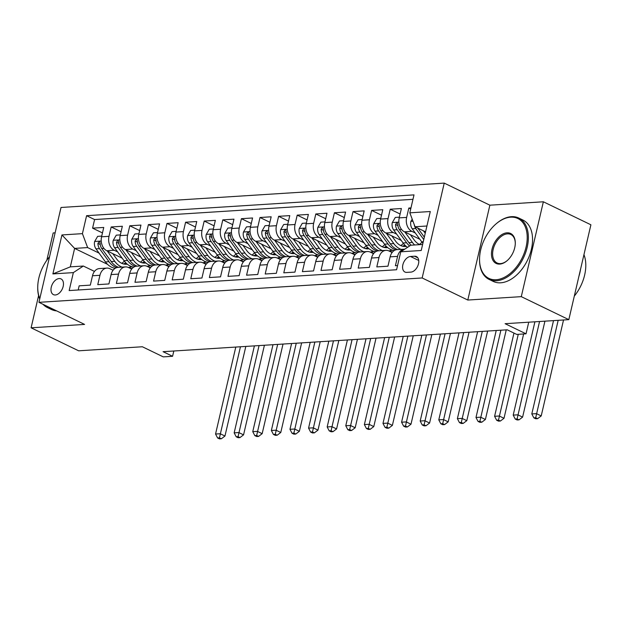 <?xml version="1.0" encoding="UTF-8"?>
<svg xmlns="http://www.w3.org/2000/svg" width="622" height="622" viewBox="0 0 622 622"><rect width="100%" height="100%" fill="white"/><g stroke="black" fill="none" stroke-linecap="round" stroke-linejoin="round"><path stroke-width="0.93" d="M55.319 294.976A8.724 5.512 -64.2 0 0 62.768 287.799A8.724 5.512 -64.2 0 0 61.026 278.92A8.724 5.512 -64.2 0 0 59.137 278.57A8.724 5.512 -64.2 0 0 51.688 285.747A8.724 5.512 -64.2 0 0 53.422 294.626A8.724 5.512 -64.2 0 0 55.319 294.976M55.117 232.83L53.173 232.955L46.821 260.253M444.232 183.109L61.018 207.476L38.945 302.331L422.159 277.964L444.232 183.109L489.872 205.19L467.798 300.045L521.283 296.647L543.356 201.785L489.872 205.19M543.356 201.785L590.9 224.791L568.827 319.646L505.111 323.697L526.033 333.82L528.731 322.196M38.595 295.606L31.1 327.81L78.644 350.808L142.36 346.757L163.275 356.88L172.574 356.289L173.81 351.002M521.283 296.647L568.827 319.646M78.193 289.984L79.157 285.832L90.322 285.125L92.499 275.764L99.94 275.297A10.908 7.962 -93.6 0 1 106.852 268.09A10.908 7.962 -93.6 0 1 109.931 268.72L113.08 270.243M99.94 275.297L97.763 284.651L108.92 283.943L111.097 274.582L118.545 274.108A10.908 7.962 -93.6 0 1 125.457 266.908A10.908 7.962 -93.6 0 1 128.536 267.538L131.685 269.062M118.545 274.108L116.361 283.469L127.526 282.761L129.703 273.4L137.143 272.926A10.908 7.962 -93.6 0 1 144.063 265.726A10.908 7.962 -93.6 0 1 147.134 266.356L150.283 267.872M137.143 272.926L134.966 282.287L146.131 281.579L148.308 272.218L155.749 271.744A10.908 7.962 -93.6 0 1 162.661 264.544A10.908 7.962 -93.6 0 1 165.74 265.166L168.889 266.69M155.749 271.744L153.572 281.105L164.729 280.39L166.906 271.036L174.347 270.562A10.908 7.962 -93.6 0 1 181.266 263.363A10.908 7.962 -93.6 0 1 184.345 263.985L187.494 265.508M174.347 270.562L172.17 279.923L183.334 279.208L185.511 269.855L192.952 269.38A10.908 7.962 -93.6 0 1 199.864 262.173A10.908 7.962 -93.6 0 1 202.943 262.803L206.092 264.327M192.952 269.38L190.775 278.734L201.94 278.026L204.117 268.673L211.558 268.199A10.908 7.962 -93.6 0 1 218.47 260.991A10.908 7.962 -93.6 0 1 221.549 261.621L224.697 263.145M211.558 268.199L209.381 277.552L220.538 276.844L222.715 267.491L230.156 267.017A10.908 7.962 -93.6 0 1 237.075 259.809A10.908 7.962 -93.6 0 1 240.154 260.439L243.303 261.963M230.156 267.017L227.979 276.37L239.143 275.663L241.32 266.302L248.761 265.835A10.908 7.962 -93.6 0 1 255.673 258.628A10.908 7.962 -93.6 0 1 258.752 259.257L261.901 260.781M248.761 265.835L246.584 275.188L257.749 274.481L259.926 265.12L267.367 264.645A10.908 7.962 -93.6 0 1 274.279 257.446A10.908 7.962 -93.6 0 1 277.358 258.076L280.506 259.599M267.367 264.645L265.19 274.007L276.347 273.299L278.524 263.938L285.964 263.464A10.908 7.962 -93.6 0 1 292.884 256.264A10.908 7.962 -93.6 0 1 295.963 256.894L299.104 258.418M285.964 263.464L283.787 272.825L294.952 272.117L297.129 262.756L304.57 262.282A10.908 7.962 -93.6 0 1 311.482 255.082A10.908 7.962 -93.6 0 1 314.561 255.712L317.71 257.228M304.57 262.282L302.393 271.643L313.55 270.928L315.735 261.574L323.176 261.1A10.908 7.962 -93.6 0 1 330.088 253.9A10.908 7.962 -93.6 0 1 333.167 254.522L336.315 256.046M323.176 261.1L320.999 270.461L332.156 269.746L334.333 260.393L341.773 259.918A10.908 7.962 -93.6 0 1 348.693 252.711A10.908 7.962 -93.6 0 1 351.772 253.341L354.913 254.864M341.773 259.918L339.596 269.279L350.761 268.564L352.938 259.211L360.379 258.736A10.908 7.962 -93.6 0 1 367.291 251.529A10.908 7.962 -93.6 0 1 370.37 252.159L373.519 253.683M360.379 258.736L358.202 268.09L369.359 267.382L371.536 258.029L378.985 257.555A10.908 7.962 -93.6 0 1 385.897 250.347A10.908 7.962 -93.6 0 1 388.975 250.977L392.124 252.501M378.985 257.555L376.8 266.908L387.965 266.2L390.142 256.839A10.908 7.962 -93.6 0 1 397.054 249.64L404.502 249.165A10.908 7.962 -93.6 0 1 404.774 249.158M410.971 207.903L408.833 208.043L410.73 208.961M419.85 239.268L404.432 231.812A10.908 7.962 -93.6 0 1 399.207 217.871L401.392 208.518L390.227 209.225L400.109 214.007M401.252 240.45L385.827 232.993A10.908 7.962 86.4 0 1 380.61 219.061L382.787 209.7L371.622 210.407L381.511 215.189M382.647 241.639L367.229 234.175A10.908 7.962 86.4 0 1 362.004 220.242L364.181 210.881L353.024 211.589L362.906 216.37M364.049 242.821L348.623 235.357A10.908 7.962 86.4 0 1 343.406 221.424L345.583 212.063L334.418 212.771L344.3 217.552M345.443 244.003L330.018 236.539A10.908 7.962 86.4 0 1 324.801 222.606L326.978 213.245L315.813 213.96L325.703 218.742M326.838 245.185L311.42 237.721A10.908 7.962 86.4 0 1 306.195 223.788L308.372 214.427L297.215 215.142L307.097 219.924M308.24 246.366L292.814 238.902A10.908 7.962 86.4 0 1 287.597 224.97L289.774 215.616L278.609 216.324L288.491 221.105M289.634 247.548L274.209 240.092A10.908 7.962 86.4 0 1 268.992 226.151L271.169 216.798L260.004 217.506L269.894 222.287M271.029 248.73L255.611 241.274A10.908 7.962 86.4 0 1 250.386 227.333L252.563 217.98L241.406 218.687L251.288 223.469M252.431 249.912L237.005 242.456A10.908 7.962 86.4 0 1 231.788 228.515L233.965 219.162L222.8 219.869L232.682 224.651M233.825 251.094L218.4 243.637A10.908 7.962 86.4 0 1 213.183 229.705L215.36 220.343L204.203 221.051L214.085 225.833M215.22 252.283L199.802 244.819A10.908 7.962 86.4 0 1 194.577 230.886L196.754 221.525L185.597 222.233L195.479 227.014M196.622 253.465L181.196 246.001A10.908 7.962 86.4 0 1 175.979 232.068L178.156 222.707L166.991 223.422L176.873 228.204M178.016 254.647L162.599 247.183A10.908 7.962 86.4 0 1 157.374 233.25L159.551 223.889L148.394 224.604L158.276 229.386M159.411 255.829L143.993 248.365A10.908 7.962 86.4 0 1 138.768 234.432L140.953 225.078L129.788 225.786L139.67 230.568M140.813 257.01L125.387 249.546A10.908 7.962 86.4 0 1 120.17 235.614L122.347 226.26L111.182 226.968L121.072 231.749M526.033 333.82L516.726 334.411L507.218 329.808L163.065 351.687L172.574 356.289M414.571 256.225L410.481 256.482A8.451 5.341 -64.2 0 0 403.266 263.433A8.451 5.341 -64.2 0 0 404.953 272.039A8.451 5.341 -64.2 0 0 406.78 272.374L410.878 272.117A8.451 5.341 -64.2 0 0 418.093 265.166A8.451 5.341 -64.2 0 0 416.406 256.559A8.451 5.341 -64.2 0 0 414.571 256.225L417.805 257.788M107.513 264.319L74.617 248.403L70.317 266.861L83.34 266.037L73.349 272.615L69.174 290.56L396.579 269.746L400.755 251.793L410.753 245.223L422.626 244.469M73.349 272.615L52.886 273.913L61.951 234.945L82.415 233.647L86.59 215.694L414.003 194.88L409.828 212.825L430.292 211.527L421.218 250.495L400.755 251.793M150.384 267.748L147.336 266.278M117.659 251.918L114.23 250.262A10.908 7.962 -93.6 0 1 109.005 236.321L111.182 226.968M122.207 258.192L106.79 250.736L114.23 250.262M168.99 266.566L165.934 265.089M136.265 250.736L132.828 249.08A10.908 7.962 -93.6 0 1 127.611 235.139L129.788 225.786M187.587 265.384L184.54 263.907M154.862 249.554L151.434 247.89A10.908 7.962 -93.6 0 1 146.217 233.958L148.394 224.604M206.193 264.202L203.145 262.725M173.468 248.372L170.039 246.709A10.908 7.962 -93.6 0 1 164.814 232.776L166.991 223.422M224.791 263.02L221.743 261.543M192.074 247.191L188.637 245.527A10.908 7.962 -93.6 0 1 183.42 231.594L185.597 222.233M243.396 261.839L240.349 260.361M210.671 246.009L207.243 244.345A10.908 7.962 -93.6 0 1 202.018 230.412L204.203 221.051M262.002 260.657L258.946 259.18M229.277 244.827L225.848 243.163A10.908 7.962 -93.6 0 1 220.623 229.23L222.8 219.869M280.6 259.475L277.552 257.998M247.875 243.637L244.446 241.981A10.908 7.962 -93.6 0 1 239.229 228.049L241.406 218.687M299.205 258.285L296.158 256.816M266.48 242.456L263.052 240.8A10.908 7.962 -93.6 0 1 257.827 226.867L260.004 217.506M317.811 257.104L314.755 255.626M285.086 241.274L281.649 239.618A10.908 7.962 -93.6 0 1 276.432 225.677L278.609 216.324M336.409 255.922L333.361 254.445M303.684 240.092L300.255 238.436A10.908 7.962 -93.6 0 1 295.038 224.495L297.215 215.142M355.014 254.74L351.966 253.263M322.289 238.91L318.861 237.246A10.908 7.962 -93.6 0 1 313.636 223.314L315.813 213.96M373.62 253.558L370.564 252.081M340.895 237.728L337.458 236.065A10.908 7.962 -93.6 0 1 332.241 222.132L334.418 212.771M392.218 252.377L389.17 250.899M359.493 236.547L356.064 234.883A10.908 7.962 -93.6 0 1 350.847 220.95L353.024 211.589M378.098 235.365L374.669 233.701A10.908 7.962 -93.6 0 1 369.445 219.768L371.622 210.407M396.704 234.175L393.267 232.519A10.908 7.962 -93.6 0 1 388.05 218.586L390.227 209.225M415.302 232.993L411.873 231.337A10.908 7.962 -93.6 0 1 406.648 217.405L408.833 208.043M412.969 199.32L94.583 219.558L92.585 228.15L102.467 232.931M106.79 250.736A10.908 7.962 86.4 0 1 101.565 236.795L103.742 227.442L92.585 228.15M397.551 265.594L395.405 265.726L397.582 256.373A10.908 7.962 -93.6 0 1 404.502 249.165M83.34 266.037L94.474 271.425M426.917 226.004L415.045 226.766L409.828 212.825M425.557 231.85L415.045 226.766M467.798 300.045L422.159 277.964M31.1 327.81L84.584 324.412L38.945 302.331M131.778 268.929L128.731 267.46M99.053 253.1L87.64 247.579L74.617 248.403L61.951 234.945M385.897 250.347L378.456 250.822A10.908 7.962 86.4 0 0 371.536 258.029M389.543 250.798L392.389 252.174M392.91 250.293L390.577 250.448M367.291 251.529L359.85 252.003A10.908 7.962 86.4 0 0 352.938 259.211M370.945 251.98L373.783 253.356M374.304 251.482L371.972 251.63M348.693 252.711L341.253 253.185A10.908 7.962 86.4 0 0 334.333 260.393M352.34 253.162L355.178 254.538M355.698 252.664L353.366 252.812M330.088 253.9L322.647 254.367A10.908 7.962 86.4 0 0 315.735 261.574M333.742 254.344L336.58 255.72M337.101 253.846L334.768 253.994M311.482 255.082L304.041 255.556A10.908 7.962 86.4 0 0 297.129 262.756M315.136 255.525L317.974 256.902M318.495 255.028L316.163 255.175M292.884 256.264L285.444 256.738A10.908 7.962 86.4 0 0 278.524 263.938M296.531 256.707L299.376 258.083M299.89 256.21L297.565 256.357M274.279 257.446L266.838 257.92A10.908 7.962 86.4 0 0 259.926 265.12M277.933 257.897L280.771 259.265M281.292 257.391L278.959 257.539M255.673 258.628L248.232 259.102A10.908 7.962 86.4 0 0 241.32 266.302M259.327 259.079L262.165 260.447M262.686 258.573L260.354 258.721M237.075 259.809L229.635 260.284A10.908 7.962 86.4 0 0 222.715 267.491M240.722 260.26L243.567 261.629M244.081 259.755L241.756 259.91M218.47 260.991L211.029 261.465A10.908 7.962 86.4 0 0 204.117 268.673M222.124 261.442L224.962 262.818M225.483 260.945L223.15 261.092M199.864 262.173L192.423 262.647A10.908 7.962 86.4 0 0 185.511 269.855M203.518 262.624L206.356 264M206.877 262.126L204.545 262.274M181.266 263.363L173.826 263.829A10.908 7.962 86.4 0 0 166.906 271.036M184.913 263.806L187.758 265.182M188.279 263.308L185.947 263.456M162.661 264.544L155.22 265.019A10.908 7.962 86.4 0 0 148.308 272.218M166.315 264.988L169.153 266.364M169.674 264.49L167.341 264.638M144.063 265.726L136.622 266.2A10.908 7.962 86.4 0 0 129.703 273.4M147.709 266.169L150.547 267.546M151.068 265.672L148.736 265.819M125.457 266.908L118.017 267.382A10.908 7.962 86.4 0 0 111.097 274.582M129.104 267.351L131.95 268.727M132.47 266.854L130.138 267.001M94.583 219.558L86.59 215.694M82.415 233.647L87.64 247.579M106.852 268.09L99.411 268.564A10.908 7.962 86.4 0 0 92.499 275.764M52.886 273.913L70.317 266.861M412.199 219.169L410.847 221.486A7.223 5.271 86.4 0 0 412.238 228.772L421.7 241.81A20.86 15.223 86.4 0 0 422.898 243.303M423.465 230.84L425.23 233.266M414.275 224.697A7.223 5.271 86.4 0 0 415.776 228.546L423.769 239.563M424.328 237.13L418.007 228.406A7.223 5.271 -93.6 0 1 417.79 228.087M553.518 320.618L531.802 413.933L536.452 413.638L541.21 415.931L563.532 319.98M558.167 320.322L535.705 417.743L533.847 417.867L535.752 418.785L537.61 418.668L535.705 417.743M537.61 418.668L541.21 415.931M531.802 413.933L533.847 417.867M496.107 279.729A33.261 21.024 -64.2 0 0 526.08 247.012A33.261 21.024 -64.2 0 0 510.662 217.179A33.261 21.024 -64.2 0 0 496.317 223.671A33.261 21.024 -64.2 0 0 479.562 258.301A33.261 21.024 -64.2 0 0 496.107 279.729M496.317 223.671L496.714 223.337A34.078 21.545 115.8 0 1 511.408 216.681A34.078 21.545 115.8 0 1 518.795 218.05A34.078 21.545 115.8 0 1 525.59 252.742A34.078 21.545 115.8 0 1 496.496 280.779A34.078 21.545 115.8 0 1 489.11 279.41A34.078 21.545 115.8 0 1 479.546 258.822L479.562 258.301M499.746 264.093A16.631 10.512 115.8 0 1 492.033 249.173A16.631 10.512 115.8 0 1 507.023 232.815A16.631 10.512 115.8 0 1 515.288 243.529A16.631 10.512 115.8 0 1 506.914 260.851A16.631 10.512 115.8 0 1 499.746 264.093M515.28 243.793A15.814 9.999 -64.2 0 0 510.841 234.494A15.814 9.999 -64.2 0 0 507.412 233.864A15.814 9.999 -64.2 0 0 493.915 246.872A15.814 9.999 -64.2 0 0 497.064 262.966A15.814 9.999 -64.2 0 0 500.492 263.604A15.814 9.999 -64.2 0 0 507.117 260.68M583.949 254.67A34.078 21.545 115.8 0 1 574.308 296.103M580.567 269.186A34.078 21.545 115.8 0 1 578.911 276.3M518.795 218.05L522.978 220.079A34.078 21.545 115.8 0 1 529.781 254.763A34.078 21.545 115.8 0 1 500.679 282.8A34.078 21.545 115.8 0 1 493.293 281.432L489.11 279.41M56.618 310.883A34.078 21.545 115.8 0 1 51.478 309.523L47.295 307.501A34.078 21.545 115.8 0 1 43.042 304.313M52.435 308.854A34.078 21.545 115.8 0 1 47.295 307.501M39.715 299.011A34.078 21.545 115.8 0 1 37.732 286.905L37.748 286.392A33.261 21.024 -64.2 0 0 39.824 298.537M49.558 256.699A33.261 21.024 -64.2 0 0 37.748 286.392M45.118 305.316A33.261 21.024 -64.2 0 0 49.216 307.299M399.378 217.164L395.297 217.428L392.249 222.676A7.223 5.271 86.4 0 0 393.64 229.953L403.095 242.992A20.86 15.223 86.4 0 0 407.542 247.331M419.376 244.399A17.315 12.634 86.4 0 0 421.973 242.183M404.868 232.022L412.394 242.401A20.86 15.223 86.4 0 0 414.633 244.975M410.372 234.681L414.198 239.96A17.315 12.634 86.4 0 0 419.936 244.64M411.095 245.2A20.86 15.223 -93.6 0 1 408.864 242.627L399.41 229.588A7.223 5.271 -93.6 0 1 397.8 224.34L397.38 222.979L396.704 222.785L395.569 224.488A7.223 5.271 86.4 0 0 397.17 229.736L406.632 242.767A20.86 15.223 86.4 0 0 409.587 245.985M534.912 321.799L513.197 415.115L517.846 414.82L522.604 417.121L544.934 321.162M539.562 321.504L517.107 418.933L515.241 419.049L517.146 419.967L519.005 419.85L517.107 418.933M519.005 419.85L522.604 417.121M513.197 415.115L515.241 419.049M380.773 218.353L376.699 218.61L373.643 223.858A7.223 5.271 86.4 0 0 375.035 231.143L384.489 244.182A20.86 15.223 86.4 0 0 394.239 250.557M400.778 245.581A17.315 12.634 86.4 0 0 403.367 243.365M386.262 233.203L393.796 243.583A20.86 15.223 86.4 0 0 401.136 249.383M391.767 235.862L395.6 241.149A17.315 12.634 86.4 0 0 405.505 246.499A17.315 12.634 86.4 0 0 406.298 246.421M397.606 249.601A20.86 15.223 -93.6 0 1 390.258 243.808L380.804 230.77A7.223 5.271 -93.6 0 1 379.195 225.522L378.775 224.161L378.098 223.967L376.963 225.669A7.223 5.271 86.4 0 0 378.573 230.917L388.027 243.956A20.86 15.223 86.4 0 0 395.748 249.873M404.798 245.029A17.315 12.634 -93.6 0 1 402.589 246.226M403.725 246.444A17.315 12.634 86.4 0 0 405.544 245.768M513.966 333.073L494.599 416.297L499.248 416.001L503.999 418.303L523.623 333.967M518.258 334.309L498.502 420.114L496.644 420.231L498.541 421.148L500.407 421.032L498.502 420.114M500.407 421.032L503.999 418.303M494.599 416.297L496.644 420.231M362.167 219.535L358.093 219.791L355.038 225.04A7.223 5.271 86.4 0 0 356.437 232.325L365.892 245.363A20.86 15.223 86.4 0 0 375.634 251.739M382.172 246.763A17.315 12.634 86.4 0 0 384.761 244.547M367.656 234.385L375.19 244.773A20.86 15.223 86.4 0 0 382.538 250.565M388.929 250.954A20.86 15.223 86.4 0 0 391.712 249.927M373.161 237.044L376.994 242.331A17.315 12.634 86.4 0 0 386.9 247.688A17.315 12.634 86.4 0 0 387.693 247.603M379 250.79A20.86 15.223 -93.6 0 1 371.653 244.99L362.198 231.959A7.223 5.271 -93.6 0 1 360.597 226.711L360.169 225.343L359.5 225.148L358.365 226.851A7.223 5.271 86.4 0 0 359.967 232.099L369.421 245.138A20.86 15.223 86.4 0 0 377.15 251.055M386.192 246.211A17.315 12.634 -93.6 0 1 383.992 247.408M385.119 247.626A17.315 12.634 86.4 0 0 386.946 246.95M496.232 330.507L475.993 417.479L480.643 417.183L485.401 419.485L506.254 329.87M500.881 330.212L479.896 421.296L478.038 421.413L479.943 422.33L481.801 422.214L479.896 421.296M481.801 422.214L485.401 419.485M475.993 417.479L478.038 421.413M343.569 220.717L339.488 220.973L336.44 226.221A7.223 5.271 86.4 0 0 337.832 233.507L347.286 246.545A20.86 15.223 86.4 0 0 357.036 252.921M363.567 247.945A17.315 12.634 86.4 0 0 366.164 245.729M349.059 235.567L356.585 245.954A20.86 15.223 86.4 0 0 363.932 251.747M370.331 252.143A20.86 15.223 86.4 0 0 373.107 251.109M354.563 238.226L358.389 243.513A17.315 12.634 86.4 0 0 368.302 248.87A17.315 12.634 86.4 0 0 369.087 248.784M360.402 251.972A20.86 15.223 -93.6 0 1 353.055 246.18L343.601 233.141A7.223 5.271 -93.6 0 1 341.991 227.893L341.571 226.525L340.895 226.33L339.76 228.033A7.223 5.271 86.4 0 0 341.369 233.281L350.824 246.32A20.86 15.223 86.4 0 0 358.544 252.237M367.586 247.4A17.315 12.634 -93.6 0 1 365.386 248.59M366.521 248.808A17.315 12.634 86.4 0 0 368.341 248.131M477.626 331.689L457.388 418.66L462.045 418.365L466.795 420.666L487.648 331.052M482.283 331.394L461.299 422.478L459.44 422.595L461.337 423.512L463.196 423.395L461.299 422.478M463.196 423.395L466.795 420.666M457.388 418.66L459.44 422.595M324.964 221.898L320.89 222.155L317.834 227.403A7.223 5.271 86.4 0 0 319.226 234.688L328.68 247.727A20.86 15.223 86.4 0 0 338.43 254.103M344.969 249.127A17.315 12.634 86.4 0 0 347.558 246.911M330.453 236.749L337.987 247.136A20.86 15.223 86.4 0 0 345.327 252.929M351.725 253.325A20.86 15.223 86.4 0 0 354.509 252.291M335.958 239.416L339.791 244.695A17.315 12.634 86.4 0 0 349.696 250.052A17.315 12.634 86.4 0 0 350.489 249.966M341.797 253.154A20.86 15.223 -93.6 0 1 334.449 247.362L324.995 234.323A7.223 5.271 -93.6 0 1 323.386 229.075L322.966 227.706L322.289 227.512L321.154 229.215A7.223 5.271 86.4 0 0 322.764 234.463L332.218 247.502A20.86 15.223 86.4 0 0 339.939 253.418M348.989 248.582A17.315 12.634 -93.6 0 1 346.781 249.772M347.916 249.99A17.315 12.634 86.4 0 0 349.735 249.313M459.028 332.871L438.79 419.842L443.439 419.547L448.19 421.848L469.05 332.234M463.678 332.576L442.693 423.66L440.835 423.776L442.732 424.702L444.598 424.577L442.693 423.66M444.598 424.577L448.19 421.848M438.79 419.842L440.835 423.776M306.358 223.08L302.284 223.337L299.236 228.585A7.223 5.271 86.4 0 0 300.628 235.87L310.083 248.909A20.86 15.223 86.4 0 0 319.825 255.284M326.363 250.308A17.315 12.634 86.4 0 0 328.96 248.092M311.847 237.931L319.381 248.318A20.86 15.223 86.4 0 0 326.729 254.11M333.12 254.507A20.86 15.223 86.4 0 0 335.903 253.473M317.352 240.597L321.185 245.877A17.315 12.634 86.4 0 0 331.091 251.234A17.315 12.634 86.4 0 0 331.884 251.148M323.191 254.336A20.86 15.223 -93.6 0 1 315.844 248.543L306.389 235.505A7.223 5.271 -93.6 0 1 304.788 230.257L304.368 228.888L303.692 228.702L302.556 230.397A7.223 5.271 86.4 0 0 304.158 235.645L313.612 248.683A20.86 15.223 86.4 0 0 321.341 254.608M330.383 249.764A17.315 12.634 -93.6 0 1 328.183 250.961M329.318 251.171A17.315 12.634 86.4 0 0 331.137 250.495M440.423 334.053L420.184 421.024L424.834 420.729L429.592 423.03L450.445 333.415M445.072 333.757L424.095 424.842L422.229 424.958L424.134 425.883L425.992 425.759L424.095 424.842M425.992 425.759L429.592 423.03M420.184 421.024L422.229 424.958M287.761 224.262L283.679 224.526L280.631 229.767A7.223 5.271 86.4 0 0 282.023 237.052L291.477 250.091A20.86 15.223 86.4 0 0 301.227 256.466M307.758 251.49A17.315 12.634 86.4 0 0 310.355 249.274M293.25 239.112L300.776 249.5A20.86 15.223 86.4 0 0 308.123 255.292M314.522 255.689A20.86 15.223 86.4 0 0 317.298 254.655M298.754 241.779L302.58 247.058A17.315 12.634 86.4 0 0 312.493 252.415A17.315 12.634 86.4 0 0 313.278 252.33M304.593 255.518A20.86 15.223 -93.6 0 1 297.246 249.725L287.792 236.687A7.223 5.271 -93.6 0 1 286.182 231.438L285.762 230.07L285.086 229.883L283.951 231.578A7.223 5.271 86.4 0 0 285.56 236.827L295.015 249.865A20.86 15.223 86.4 0 0 302.735 255.79M311.777 250.946A17.315 12.634 -93.6 0 1 309.577 252.143M310.712 252.361A17.315 12.634 86.4 0 0 312.532 251.685M421.825 335.235L401.579 422.214L406.236 421.91L410.986 424.212L431.839 334.597M426.474 334.939L405.49 426.023L403.631 426.14L405.528 427.065L407.387 426.949L405.49 426.023M407.387 426.949L410.986 424.212M401.579 422.214L403.631 426.14M269.155 225.444L265.081 225.708L262.025 230.949A7.223 5.271 86.4 0 0 263.417 238.234L272.871 251.272A20.86 15.223 86.4 0 0 282.621 257.648M289.16 252.672A17.315 12.634 86.4 0 0 291.749 250.456M274.644 240.294L282.178 250.682A20.86 15.223 86.4 0 0 289.525 256.474M295.916 256.87A20.86 15.223 86.4 0 0 298.7 255.836M280.149 242.961L283.982 248.24A17.315 12.634 86.4 0 0 293.887 253.597A17.315 12.634 86.4 0 0 294.68 253.512M285.988 256.699A20.86 15.223 -93.6 0 1 278.64 250.907L269.186 237.868A7.223 5.271 -93.6 0 1 267.584 232.62L267.157 231.252L266.48 231.065L265.345 232.76A7.223 5.271 86.4 0 0 266.955 238.008L276.409 251.047A20.86 15.223 86.4 0 0 284.13 256.972M293.18 252.128A17.315 12.634 -93.6 0 1 290.972 253.325M292.107 253.543A17.315 12.634 86.4 0 0 293.926 252.866M403.219 336.416L382.981 423.395L387.63 423.1L392.381 425.394L413.241 335.779M407.869 336.121L386.884 427.205L385.026 427.33L386.931 428.247L388.789 428.13L386.884 427.205M388.789 428.13L392.381 425.394M382.981 423.395L385.026 427.33M250.549 226.626L246.475 226.89L243.427 232.138A7.223 5.271 86.4 0 0 244.819 239.416L254.274 252.454A20.86 15.223 86.4 0 0 264.023 258.83M270.554 253.862A17.315 12.634 86.4 0 0 273.151 251.638M256.039 241.484L263.572 251.863A20.86 15.223 86.4 0 0 270.92 257.656M277.311 258.052A20.86 15.223 86.4 0 0 280.094 257.026M261.543 244.143L265.376 249.422A17.315 12.634 86.4 0 0 275.282 254.779A17.315 12.634 86.4 0 0 276.075 254.693M267.382 257.881A20.86 15.223 -93.6 0 1 260.043 252.089L250.58 239.05A7.223 5.271 -93.6 0 1 248.979 233.802L248.559 232.434L247.883 232.247L246.747 233.942A7.223 5.271 86.4 0 0 248.349 239.198L257.803 252.229A20.86 15.223 86.4 0 0 265.532 258.153M274.574 253.309A17.315 12.634 -93.6 0 1 272.374 254.507M273.509 254.725A17.315 12.634 86.4 0 0 275.328 254.048M384.614 337.606L364.375 424.577L369.025 424.282L373.783 426.583L394.636 336.968M389.263 337.311L368.286 428.395L366.42 428.511L368.325 429.429L370.183 429.312L368.286 428.395M370.183 429.312L373.783 426.583M364.375 424.577L366.42 428.511M231.952 227.815L227.877 228.072L224.822 233.32A7.223 5.271 86.4 0 0 226.214 240.605L235.668 253.636A20.86 15.223 86.4 0 0 245.418 260.019M251.957 255.043A17.315 12.634 86.4 0 0 254.546 252.827M237.441 242.666L244.975 253.045A20.86 15.223 86.4 0 0 252.314 258.845M258.713 259.234A20.86 15.223 86.4 0 0 261.497 258.208M242.945 245.325L246.771 250.604A17.315 12.634 86.4 0 0 256.684 255.961A17.315 12.634 86.4 0 0 257.469 255.875M248.784 259.063A20.86 15.223 -93.6 0 1 241.437 253.271L231.983 240.232A7.223 5.271 -93.6 0 1 230.373 234.984L229.953 233.623L229.277 233.429L228.142 235.132A7.223 5.271 86.4 0 0 229.751 240.38L239.206 253.418A20.86 15.223 86.4 0 0 246.926 259.335M255.969 254.491A17.315 12.634 -93.6 0 1 253.768 255.689M254.903 255.906A17.315 12.634 86.4 0 0 256.723 255.23M366.016 338.788L345.778 425.759L350.427 425.464L355.178 427.765L376.03 338.15M370.665 338.492L349.681 429.577L347.822 429.693L349.719 430.611L351.585 430.494L349.681 429.577M351.585 430.494L355.178 427.765M345.778 425.759L347.822 429.693M213.346 228.997L209.272 229.254L206.216 234.502A7.223 5.271 86.4 0 0 207.608 241.787L217.07 254.826A20.86 15.223 86.4 0 0 226.812 261.201M233.351 256.225A17.315 12.634 86.4 0 0 235.94 254.009M218.835 243.847L226.369 254.235A20.86 15.223 86.4 0 0 233.716 260.027M240.108 260.416A20.86 15.223 86.4 0 0 242.891 259.39M224.34 246.506L228.173 251.793A17.315 12.634 86.4 0 0 238.078 257.143A17.315 12.634 86.4 0 0 238.871 257.065M230.179 260.253A20.86 15.223 -93.6 0 1 222.832 254.452L213.377 241.414A7.223 5.271 -93.6 0 1 211.775 236.166L211.348 234.805L210.671 234.611L209.536 236.313A7.223 5.271 86.4 0 0 211.146 241.561L220.6 254.6A20.86 15.223 86.4 0 0 228.328 260.517M237.371 255.673A17.315 12.634 -93.6 0 1 235.163 256.87M236.298 257.088A17.315 12.634 86.4 0 0 238.117 256.412M347.41 339.97L327.172 426.941L331.821 426.645L336.58 428.947L357.432 339.332M352.06 339.674L331.075 430.758L329.217 430.875L331.122 431.792L332.98 431.676L331.075 430.758M332.98 431.676L336.58 428.947M327.172 426.941L329.217 430.875M194.748 230.179L190.666 230.435L187.619 235.684A7.223 5.271 86.4 0 0 189.01 242.969L198.465 256.007A20.86 15.223 86.4 0 0 208.214 262.383M214.745 257.407A17.315 12.634 86.4 0 0 217.342 255.191M200.237 245.029L207.764 255.417A20.86 15.223 86.4 0 0 215.111 261.209M221.51 261.605A20.86 15.223 86.4 0 0 224.285 260.571M205.742 247.688L209.567 252.975A17.315 12.634 86.4 0 0 219.473 258.332A17.315 12.634 86.4 0 0 220.266 258.247M211.573 261.434A20.86 15.223 -93.6 0 1 204.234 255.642L194.772 242.603A7.223 5.271 -93.6 0 1 193.17 237.355L192.75 235.987L192.074 235.792L190.938 237.495A7.223 5.271 86.4 0 0 192.54 242.743L202.002 255.782A20.86 15.223 86.4 0 0 209.723 261.699M218.765 256.863A17.315 12.634 -93.6 0 1 216.565 258.052M217.7 258.27A17.315 12.634 86.4 0 0 219.519 257.594M328.805 341.151L308.566 428.123L313.216 427.827L317.974 430.129L338.827 340.514M333.462 340.856L312.477 431.94L310.611 432.057L312.516 432.974L314.374 432.858L312.477 431.94M314.374 432.858L317.974 430.129M308.566 428.123L310.611 432.057M176.143 231.361L172.069 231.617L169.013 236.865A7.223 5.271 86.4 0 0 170.405 244.151L179.859 257.189A20.86 15.223 86.4 0 0 189.609 263.565M196.148 258.589A17.315 12.634 86.4 0 0 198.737 256.373M181.632 246.211L189.166 256.598A20.86 15.223 86.4 0 0 196.505 262.391M202.904 262.787A20.86 15.223 86.4 0 0 205.688 261.753M187.136 248.878L190.97 254.157A17.315 12.634 86.4 0 0 200.875 259.514A17.315 12.634 86.4 0 0 201.668 259.428M192.975 262.616A20.86 15.223 -93.6 0 1 185.628 256.824L176.174 243.785A7.223 5.271 -93.6 0 1 174.564 238.537L174.144 237.169L173.468 236.974L172.333 238.677A7.223 5.271 86.4 0 0 173.942 243.925L183.397 256.964A20.86 15.223 86.4 0 0 191.117 262.881M200.16 258.044A17.315 12.634 -93.6 0 1 197.959 259.234M199.094 259.452A17.315 12.634 86.4 0 0 200.914 258.775M310.207 342.333L289.969 429.304L294.618 429.009L299.369 431.31L320.221 341.696M314.856 342.038L293.872 433.122L292.013 433.239L293.911 434.164L295.777 434.039L293.872 433.122M295.777 434.039L299.369 431.31M289.969 429.304L292.013 433.239M157.537 232.542L153.463 232.799L150.407 238.047A7.223 5.271 86.4 0 0 151.799 245.332L161.261 258.371A20.86 15.223 86.4 0 0 171.003 264.747M177.542 259.771A17.315 12.634 86.4 0 0 180.131 257.555M163.026 247.393L170.56 257.78A20.86 15.223 86.4 0 0 177.908 263.572M184.299 263.969A20.86 15.223 86.4 0 0 187.082 262.935M168.531 250.06L172.364 255.339A17.315 12.634 86.4 0 0 182.269 260.696A17.315 12.634 86.4 0 0 183.062 260.61M174.37 263.798A20.86 15.223 -93.6 0 1 167.023 258.006L157.568 244.967A7.223 5.271 -93.6 0 1 155.966 239.719L155.539 238.35L154.862 238.156L153.735 239.859A7.223 5.271 86.4 0 0 155.337 245.107L164.791 258.146A20.86 15.223 86.4 0 0 172.519 264.07M181.562 259.226A17.315 12.634 -93.6 0 1 179.354 260.424M180.489 260.634A17.315 12.634 86.4 0 0 182.316 259.957M291.601 343.515L271.363 430.486L276.012 430.191L280.771 432.492L301.623 342.877M296.251 343.22L275.266 434.304L273.408 434.42L275.313 435.346L277.171 435.221L275.266 434.304M277.171 435.221L280.771 432.492M271.363 430.486L273.408 434.42M138.939 233.724L134.857 233.981L131.81 239.229A7.223 5.271 86.4 0 0 133.201 246.514L142.656 259.553A20.86 15.223 86.4 0 0 152.406 265.928M158.937 260.952A17.315 12.634 86.4 0 0 161.533 258.736M144.428 248.575L151.955 258.962A20.86 15.223 86.4 0 0 159.302 264.754M165.701 265.151A20.86 15.223 86.4 0 0 168.476 264.117M149.933 251.241L153.758 256.521A17.315 12.634 86.4 0 0 163.664 261.878A17.315 12.634 86.4 0 0 164.457 261.792M155.764 264.98A20.86 15.223 -93.6 0 1 148.425 259.187L138.97 246.149A7.223 5.271 -93.6 0 1 137.361 240.901L136.941 239.532L136.265 239.346L135.13 241.041A7.223 5.271 86.4 0 0 136.731 246.289L146.193 259.327A20.86 15.223 86.4 0 0 153.914 265.252M162.956 260.408A17.315 12.634 -93.6 0 1 160.756 261.605M161.891 261.815A17.315 12.634 86.4 0 0 163.71 261.147M272.996 344.697L252.757 431.668L257.407 431.373L262.165 433.674L283.018 344.059M277.653 344.401L256.668 435.486L254.802 435.602L256.707 436.527L258.565 436.411L256.668 435.486M258.565 436.411L262.165 433.674M252.757 431.668L254.802 435.602M120.334 234.906L116.26 235.17L113.204 240.411A7.223 5.271 86.4 0 0 114.596 247.696L124.05 260.735A20.86 15.223 86.4 0 0 133.8 267.11M140.339 262.134A17.315 12.634 86.4 0 0 142.928 259.918M125.823 249.756L133.357 260.144A20.86 15.223 86.4 0 0 140.696 265.936M147.095 266.333A20.86 15.223 86.4 0 0 149.879 265.299M131.328 252.423L135.161 257.702A17.315 12.634 86.4 0 0 145.066 263.059A17.315 12.634 86.4 0 0 145.859 262.974M137.167 266.162A20.86 15.223 -93.6 0 1 129.819 260.369L120.365 247.331A7.223 5.271 -93.6 0 1 118.755 242.082L118.335 240.714L117.659 240.527L116.524 242.222A7.223 5.271 86.4 0 0 118.133 247.47L127.588 260.509A20.86 15.223 86.4 0 0 135.308 266.434M144.358 261.59A17.315 12.634 -93.6 0 1 142.15 262.787M143.285 263.005A17.315 12.634 86.4 0 0 145.105 262.328M254.398 345.879L234.16 432.858L238.809 432.562L243.56 434.856L264.412 345.241M259.047 345.583L238.063 436.667L236.204 436.792L238.102 437.709L239.968 437.593L238.063 436.667M239.968 437.593L243.56 434.856M234.16 432.858L236.204 436.792M101.728 236.088L97.654 236.352L94.598 241.593A7.223 5.271 86.4 0 0 95.998 248.878L105.452 261.916A20.86 15.223 86.4 0 0 115.194 268.292M121.733 263.324A17.315 12.634 86.4 0 0 124.322 261.1M107.217 250.946L114.751 261.326A20.86 15.223 86.4 0 0 122.099 267.118M128.49 267.514A20.86 15.223 86.4 0 0 131.273 266.488M112.722 253.605L116.555 258.884A17.315 12.634 86.4 0 0 126.46 264.241A17.315 12.634 86.4 0 0 127.253 264.156M118.561 267.343A20.86 15.223 -93.6 0 1 111.214 261.551L101.759 248.512A7.223 5.271 -93.6 0 1 100.158 243.264L99.73 241.896L99.061 241.709L97.926 243.404A7.223 5.271 86.4 0 0 99.528 248.652L108.982 261.691A20.86 15.223 86.4 0 0 116.711 267.615M125.753 262.772A17.315 12.634 -93.6 0 1 123.553 263.969M124.68 264.187A17.315 12.634 86.4 0 0 126.507 263.51M235.792 347.06L215.554 434.039L220.204 433.744L224.962 436.038L245.814 346.431M240.442 346.765L219.457 437.849L217.599 437.974L219.504 438.891L221.362 438.774L219.457 437.849M221.362 438.774L224.962 436.038M215.554 434.039L217.599 437.974M125.387 249.546L132.828 249.08M143.993 248.365L151.434 247.89M162.599 247.183L170.039 246.709M181.196 246.001L188.637 245.527M199.802 244.819L207.243 244.345M218.4 243.637L225.848 243.163M237.005 242.456L244.446 241.981M255.611 241.274L263.052 240.8M274.209 240.092L281.649 239.618M292.814 238.902L300.255 238.436M311.42 237.721L318.861 237.246M330.018 236.539L337.458 236.065M348.623 235.357L356.064 234.883M367.229 234.175L374.669 233.701M385.827 232.993L393.267 232.519M404.432 231.812L411.873 231.337M399.207 217.871L406.648 217.405M101.565 236.795L109.005 236.321M120.17 235.614L127.611 235.139M138.768 234.432L146.217 233.958M157.374 233.25L164.814 232.776M175.979 232.068L183.42 231.594M194.577 230.886L202.018 230.412M213.183 229.705L220.623 229.23M231.788 228.515L239.229 228.049M250.386 227.333L257.827 226.867M268.992 226.151L276.432 225.677M287.597 224.97L295.038 224.495M306.195 223.788L313.636 223.314M324.801 222.606L332.241 222.132M343.406 221.424L350.847 220.95M362.004 220.242L369.445 219.768M380.61 219.061L388.05 218.586M390.142 256.839L397.582 256.373M418.73 260.47L410.481 256.482M412.977 221.23L410.924 221.362M423.263 241.709L421.7 241.81M415.776 228.546L412.238 228.772M418.396 228.383L418.007 228.406M398.881 222.124L392.319 222.544M406.632 242.767L403.095 242.992M412.394 242.401L408.864 242.627M397.17 229.736L393.64 229.953M401.563 229.456L399.41 229.588M397.886 225.607L395.569 224.488M380.275 223.306L373.721 223.726M388.027 243.956L384.489 244.182M393.796 243.583L390.258 243.808M378.573 230.917L375.035 231.143M382.965 230.638L380.804 230.77M379.28 226.789L376.963 225.669M361.677 224.488L355.115 224.907M369.421 245.138L365.892 245.363M375.19 244.773L371.653 244.99M359.967 232.099L356.437 232.325M364.36 231.819L362.198 231.959M360.674 227.971L358.365 226.851M343.072 225.669L336.518 226.089M350.824 246.32L347.286 246.545M356.585 245.954L353.055 246.18M341.369 233.281L337.832 233.507M345.754 233.001L343.601 233.141M342.077 229.153L339.76 228.033M324.466 226.851L317.912 227.271M332.218 247.502L328.68 247.727M337.987 247.136L334.449 247.362M322.764 234.463L319.226 234.688M327.156 234.183L324.995 234.323M323.471 230.334L321.154 229.215M305.868 228.041L299.306 228.453M313.612 248.683L310.083 248.909M319.381 248.318L315.844 248.543M304.158 235.645L300.628 235.87M308.551 235.365L306.389 235.505M304.873 231.516L302.556 230.397M287.263 229.223L280.709 229.635M295.015 249.865L291.477 250.091M300.776 249.5L297.246 249.725M285.56 236.827L282.023 237.052M289.945 236.547L287.792 236.687M286.268 232.698L283.951 231.578M268.657 230.404L262.103 230.816M276.409 251.047L272.871 251.272M282.178 250.682L278.64 250.907M266.955 238.008L263.417 238.234M271.347 237.728L269.186 237.868M267.662 233.88L265.345 232.76M250.06 231.586L243.497 232.006M257.803 252.229L254.274 252.454M263.572 251.863L260.043 252.089M248.349 239.198L244.819 239.416M252.742 238.918L250.58 239.05M249.064 235.069L246.747 233.942M231.454 232.768L224.9 233.188M239.206 253.418L235.668 253.636M244.975 253.045L241.437 253.271M229.751 240.38L226.214 240.605M234.144 240.1L231.983 240.232M230.459 236.251L228.142 235.132M212.848 233.95L206.294 234.37M220.6 254.6L217.07 254.826M226.369 254.235L222.832 254.452M211.146 241.561L207.608 241.787M215.539 241.282L213.377 241.414M211.853 237.433L209.536 236.313M194.251 235.132L187.689 235.551M202.002 255.782L198.465 256.007M207.764 255.417L204.234 255.642M192.54 242.743L189.01 242.969M196.933 242.463L194.772 242.603M193.255 238.615L190.938 237.495M175.645 236.313L169.091 236.733M183.397 256.964L179.859 257.189M189.166 256.598L185.628 256.824M173.942 243.925L170.405 244.151M178.335 243.645L176.174 243.785M174.65 239.797L172.333 238.677M157.047 237.503L150.485 237.915M164.791 258.146L161.261 258.371M170.56 257.78L167.023 258.006M155.337 245.107L151.799 245.332M159.73 244.827L157.568 244.967M156.044 240.978L153.735 239.859M138.442 238.685L131.88 239.097M146.193 259.327L142.656 259.553M151.955 258.962L148.425 259.187M136.731 246.289L133.201 246.514M141.124 246.009L138.97 246.149M137.446 242.16L135.13 241.041M119.836 239.867L113.282 240.279M127.588 260.509L124.05 260.735M133.357 260.144L129.819 260.369M118.133 247.47L114.596 247.696M122.526 247.191L120.365 247.331M118.841 243.342L116.524 242.222M101.238 241.048L94.676 241.468M108.982 261.691L105.452 261.916M114.751 261.326L111.214 261.551M99.528 248.652L95.998 248.878M103.921 248.38L101.759 248.512M100.243 244.532L97.926 243.404"/></g></svg>
